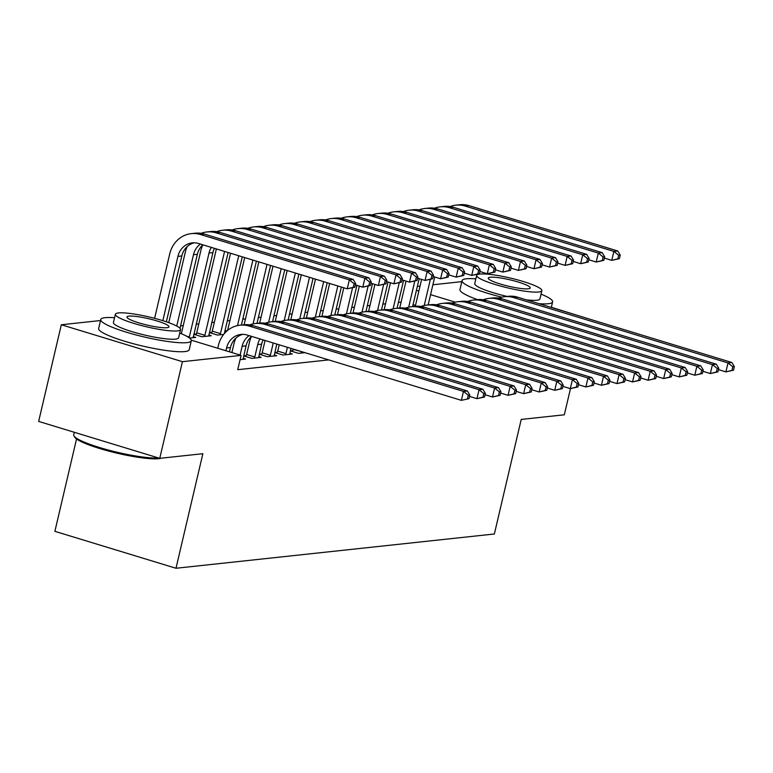 <?xml version="1.0" encoding="UTF-8"?>
<svg xmlns="http://www.w3.org/2000/svg" width="773" height="773" viewBox="0 0 773 773"><rect width="100%" height="100%" fill="white"/><g stroke="black" fill="none" stroke-linecap="round" stroke-linejoin="round"><path stroke-width="1.16" d="M401.09 302.146L398.414 302.436M385.534 303.818L382.857 304.108M369.967 305.49L367.301 305.779M354.411 307.171L351.734 307.461M338.854 308.842L336.178 309.132M323.288 310.514L320.611 310.804M307.731 312.195L305.055 312.485M292.165 313.867L289.498 314.157M276.608 315.539L273.932 315.828M261.052 317.22L258.375 317.51M245.485 318.891L242.809 319.181M229.929 320.563L227.252 320.853M214.363 322.244L211.696 322.534M198.806 323.916L196.129 324.206M183.249 325.588L180.573 325.877M417.333 286.435L420.01 286.145M432.899 284.764L461.829 281.652M76.546 438.967L54.883 531.331L175.993 568.261L494.362 533.988L521.224 419.43L564.329 414.792L570.474 388.606M175.993 568.261L202.864 453.703L159.76 458.341L38.65 421.411L61.318 324.757L100.509 320.534M211.812 332.303L209.338 332.574L217.474 335.076L223.668 334.409M277.275 352.266L274.801 352.536L282.937 355.029L292.271 354.024L289.807 353.28M193.221 336.67L195.685 337.415L189.52 338.081M243.679 355.899L251.814 358.382L261.148 357.377L258.684 356.624M243.679 355.88L246.152 355.619M415.497 305.393L413.062 304.649M191.279 340.178L241.089 355.367L237.736 369.687L328.699 359.899M240.084 359.648L245.592 359.049L243.128 358.305M261.718 353.937L259.235 354.208L267.371 356.711L276.715 355.706L274.251 354.952M193.772 334.265L201.908 336.748L211.251 335.743L208.787 334.989M193.772 334.245L196.255 333.984M290.358 350.874L298.494 353.358L304.968 352.662M290.358 350.855L292.841 350.594M227.32 330.641L224.895 330.902L226.46 331.395M455.249 302.166L430.58 294.648M418.86 291.073L416.425 290.329M551.352 307.268L586.523 318.186M159.76 458.341L182.428 361.677L61.318 324.757M241.089 355.367L182.428 361.677M229.465 351.821L230.47 347.521A18.6 16.871 83.9 0 1 242.915 334.351M225.929 350.739L226.586 347.947A18.6 16.871 83.9 0 1 240.954 334.438A18.6 16.871 83.9 0 1 247.147 335.028L461.375 400.346L463.471 391.399L249.244 326.08A27.905 25.316 -96.1 0 0 239.959 325.191A27.905 25.316 -96.1 0 0 218.401 345.444L217.744 348.246M468.979 398.665L461.375 400.346L468.979 398.665L469.82 395.09L468.264 395.254L467.423 398.839M468.264 395.254L463.471 391.399L467.365 390.983L253.138 325.665A27.905 25.316 -96.1 0 0 243.853 324.776L239.959 325.191M467.365 390.983L469.82 395.09M354.846 287.15L355.686 283.575L354.131 283.739L353.29 287.314L354.846 287.15L347.241 288.831L349.338 279.884L200.574 234.528A27.905 25.316 -96.1 0 0 191.289 233.63A27.905 25.316 -96.1 0 0 169.731 253.892L154.61 318.331M162.832 320.679L177.916 256.385A18.6 16.871 83.9 0 1 192.284 242.877A18.6 16.871 83.9 0 1 198.477 243.476L347.241 288.831L353.29 287.314M166.359 321.819L181.8 255.969A18.6 16.871 83.9 0 1 194.245 242.799M354.131 283.739L349.338 279.884L353.232 279.468L204.468 234.103A27.905 25.316 -96.1 0 0 195.183 233.214L191.289 233.63M353.232 279.468L355.686 283.575M243.06 359.319L246.036 345.85A18.6 16.871 83.9 0 1 251.525 336.371M240.084 355.058L242.142 346.265A18.6 16.871 83.9 0 1 249.08 335.627M235.939 338.072A27.905 25.316 -96.1 0 0 233.958 343.772L231.9 352.565M484.545 396.993L485.386 393.418L483.83 393.583L482.99 397.158L484.545 396.993L476.931 398.675L479.038 389.727L264.801 324.409A27.905 25.316 -96.1 0 0 255.525 323.52A27.905 25.316 -96.1 0 0 249.766 324.902M469.511 396.414L476.931 398.675L482.99 397.158M483.83 393.583L479.038 389.727L482.922 389.302L268.695 323.993A27.905 25.316 -96.1 0 0 259.409 323.095L255.525 323.52M482.922 389.302L485.386 393.418M258.626 357.648L261.593 344.178A18.6 16.871 83.9 0 1 263.139 339.907M245.785 356.546L246.616 354.469L254.8 356.962L257.699 344.594A18.6 16.871 83.9 0 1 260.008 338.951M254.8 356.962L254.336 358.112M251.496 336.4A27.905 25.316 -96.1 0 0 249.524 342.101L246.616 354.469M500.102 395.322L500.943 391.737L499.387 391.911L498.546 395.486L500.102 395.322L492.498 397.003L494.594 388.046L280.367 322.737A27.905 25.316 -96.1 0 0 271.081 321.839A27.905 25.316 -96.1 0 0 265.332 323.22M485.077 394.732L492.498 397.003L498.546 395.486M499.387 391.911L494.594 388.046L498.488 387.631L284.251 322.312A27.905 25.316 -96.1 0 0 274.975 321.423L271.081 321.839M498.488 387.631L500.943 391.737M187.269 246.51A27.905 25.316 -96.1 0 0 185.288 252.211L168.765 322.66M176.737 326.051L193.472 254.713A18.6 16.871 83.9 0 1 200.41 244.065M180.003 328.283L197.366 254.288A18.6 16.871 83.9 0 1 202.855 244.809M370.412 285.479L371.253 281.894L369.697 282.068L368.856 285.643L370.412 285.479L362.798 287.16L364.904 278.212L216.131 232.847A27.905 25.316 -96.1 0 0 206.855 231.958A27.905 25.316 -96.1 0 0 201.096 233.34M355.377 284.899L362.798 287.16L368.856 285.643M369.697 282.068L364.904 278.212L368.789 277.787L220.025 232.431A27.905 25.316 -96.1 0 0 210.739 231.542L206.855 231.958M368.789 277.787L371.253 281.894M202.826 244.838A27.905 25.316 -96.1 0 0 200.854 250.539L181.346 333.694M186.419 336.12L189.337 337.009L209.029 253.032A18.6 16.871 83.9 0 1 211.338 247.399M189.337 337.009L189.047 337.724M193.163 337.685L212.923 252.616A18.6 16.871 83.9 0 1 214.469 248.346M385.969 283.797L386.809 280.222L385.254 280.386L384.413 283.971L385.969 283.797L378.364 285.479L380.461 276.531L231.697 231.175A27.905 25.316 -96.1 0 0 222.411 230.286A27.905 25.316 -96.1 0 0 216.662 231.668M370.943 283.218L378.364 285.479L384.413 283.971M385.254 280.386L380.461 276.531L384.355 276.116L235.581 230.76A27.905 25.316 -96.1 0 0 226.305 229.861L222.411 230.286M384.355 276.116L386.809 280.222M161.209 458.186A45.385 6.889 -166.8 0 1 158.668 458.679A45.385 6.889 -166.8 0 1 111.573 451.838A45.385 6.889 -166.8 0 1 74.826 437.286L74.005 435.991A46.506 7.063 13.2 0 0 110.307 450.553A46.506 7.063 13.2 0 0 158.649 458.002M114.539 317.732A46.506 7.063 13.2 0 0 105.109 317.674A46.506 7.063 13.2 0 0 100.751 319.529A46.506 7.063 13.2 0 0 135.265 334.728A46.506 7.063 13.2 0 0 186.94 342.623A46.506 7.063 13.2 0 0 191.298 340.767A46.506 7.063 13.2 0 0 179.742 333.028M100.751 319.529L98.654 328.486A46.506 7.063 13.2 0 0 133.169 343.676A46.506 7.063 13.2 0 0 184.834 351.58A46.506 7.063 13.2 0 0 189.201 349.715L191.298 340.767M180.553 329.559L178.621 337.801A33.481 5.082 -166.8 0 1 175.481 339.134A33.481 5.082 -166.8 0 1 138.28 333.443A33.481 5.082 -166.8 0 1 113.428 322.505L115.361 314.273A33.481 5.082 13.2 0 0 140.213 325.211A33.481 5.082 13.2 0 0 177.413 330.902A33.481 5.082 13.2 0 0 180.553 329.559A33.481 5.082 13.2 0 0 155.702 318.621A33.481 5.082 13.2 0 0 118.491 312.939A33.481 5.082 13.2 0 0 115.361 314.273M128.965 316.128A21.576 3.276 13.2 0 0 126.946 316.988A21.576 3.276 13.2 0 0 142.966 324.042A21.576 3.276 13.2 0 0 166.939 327.704A21.576 3.276 13.2 0 0 168.958 326.844A21.576 3.276 13.2 0 0 152.948 319.79A21.576 3.276 13.2 0 0 128.965 316.128M74.305 432.281L73.715 434.803A46.506 7.063 13.2 0 0 74.005 435.991M522.529 419.295A45.385 6.889 -166.8 0 1 521.186 419.613M538.974 303.692A46.506 7.063 13.2 0 0 548.25 303.741A46.506 7.063 13.2 0 0 552.608 301.885A46.506 7.063 13.2 0 0 541.052 294.136M475.859 278.85A46.506 7.063 13.2 0 0 466.419 278.782A46.506 7.063 13.2 0 0 462.061 280.647A46.506 7.063 13.2 0 0 501.764 297.18M541.863 290.677A33.481 5.082 13.2 0 0 517.011 279.729A33.481 5.082 13.2 0 0 479.811 274.048A33.481 5.082 13.2 0 0 476.67 275.381A33.481 5.082 13.2 0 0 501.522 286.329A33.481 5.082 13.2 0 0 538.723 292.01A33.481 5.082 13.2 0 0 541.863 290.677L539.931 298.909A33.481 5.082 -166.8 0 1 536.791 300.243A33.481 5.082 -166.8 0 1 526.413 299.856M490.285 277.236A21.576 3.276 13.2 0 0 488.265 278.096A21.576 3.276 13.2 0 0 504.276 285.15A21.576 3.276 13.2 0 0 528.249 288.812A21.576 3.276 13.2 0 0 530.278 287.952A21.576 3.276 13.2 0 0 514.258 280.908A21.576 3.276 13.2 0 0 490.285 277.236M507.136 296.436A33.481 5.082 -166.8 0 1 474.738 283.614L476.67 275.381M462.061 280.647L459.964 289.595A46.506 7.063 13.2 0 0 477.569 299.615M274.183 355.976L276.782 344.072M261.342 354.865L262.182 352.797L270.357 355.29L273.246 342.99M270.357 355.29L269.903 356.44M265.062 340.497L262.182 352.797M515.668 393.641L516.499 390.065L514.944 390.23L514.103 393.815L515.668 393.641L508.054 395.322L510.151 386.374L295.924 321.056A27.905 25.316 -96.1 0 0 286.648 320.167A27.905 25.316 -96.1 0 0 280.889 321.549M500.633 393.061L508.054 395.322L514.103 393.815M514.944 390.23L510.151 386.374L514.045 385.959L299.818 320.64A27.905 25.316 -96.1 0 0 290.532 319.751L286.648 320.167M514.045 385.959L516.499 390.065M289.749 354.295L290.938 348.381M276.908 353.193L277.739 351.116L285.923 353.619L287.401 347.309M285.923 353.619L285.459 354.759M279.217 344.816L277.739 351.116M531.225 391.969L532.066 388.394L530.51 388.558L529.669 392.133L531.225 391.969L523.621 393.65L525.717 384.703L311.49 319.384A27.905 25.316 -96.1 0 0 302.204 318.495A27.905 25.316 -96.1 0 0 296.446 319.877M516.19 391.389L523.621 393.65L529.669 392.133M530.51 388.558L525.717 384.703L529.602 384.278L315.374 318.969A27.905 25.316 -96.1 0 0 306.098 318.07L302.204 318.495M529.602 384.278L532.066 388.394M195.878 334.912L196.719 332.834L204.893 335.327L224.576 251.428M216.392 248.935L196.719 332.834M204.893 335.327L204.439 336.477M208.72 336.013L228.112 252.51M401.535 282.126L402.366 278.551L400.81 278.715L399.979 282.29L401.535 282.126L393.921 283.807L396.018 274.859L247.254 229.504A27.905 25.316 -96.1 0 0 237.978 228.605A27.905 25.316 -96.1 0 0 232.219 229.996M386.5 281.546L393.921 283.807L399.979 282.29M400.81 278.715L396.018 274.859L399.912 274.444L251.148 229.079A27.905 25.316 -96.1 0 0 241.862 228.19L237.978 228.605M399.912 274.444L402.366 278.551M211.444 333.231L212.275 331.163L220.46 333.656L238.731 255.747M230.547 253.254L212.275 331.163M220.46 333.656L219.996 334.806M224.325 333.607L242.268 256.829M417.091 280.454L417.932 276.869L416.376 277.043L415.536 280.618L417.091 280.454L409.487 282.135L411.584 273.188L262.82 227.822A27.905 25.316 -96.1 0 0 253.534 226.933A27.905 25.316 -96.1 0 0 247.775 228.315M402.057 279.874L409.487 282.135L415.536 280.618M416.376 277.043L411.584 273.188L415.468 272.763L266.704 227.407A27.905 25.316 -96.1 0 0 257.428 226.518L253.534 226.933M415.468 272.763L417.932 276.869M292.465 351.522L293.296 349.444L301.557 351.618M301.48 351.937L301.026 353.087M546.782 390.297L547.622 386.713L546.067 386.887L545.226 390.462L546.782 390.297L539.177 391.979L541.274 383.022L327.047 317.713A27.905 25.316 -96.1 0 0 317.761 316.814A27.905 25.316 -96.1 0 0 312.012 318.205M531.756 389.718L539.177 391.979L545.226 390.462M546.067 386.887L541.274 383.022L545.168 382.606L330.941 317.288A27.905 25.316 -96.1 0 0 321.655 316.399L317.761 316.814M545.168 382.606L547.622 386.713M227.397 330.573L227.832 329.482L228.518 329.694M244.703 257.573L227.832 329.482M237.514 325.588L252.887 260.066M241.437 325.027L256.423 261.139M432.648 278.773L433.489 275.198L431.933 275.362L431.092 278.947L432.648 278.773L425.044 280.454L427.14 271.507L278.377 226.151A27.905 25.316 -96.1 0 0 269.091 225.262A27.905 25.316 -96.1 0 0 263.342 226.644M417.623 278.193L425.044 280.454L431.092 278.947M431.933 275.362L427.14 271.507L431.034 271.091L282.271 225.735A27.905 25.316 -96.1 0 0 272.985 224.837L269.091 225.262M431.034 271.091L433.489 275.198M562.348 388.616L563.188 385.041L561.633 385.205L560.792 388.79L562.348 388.616L554.734 390.297L556.84 381.35L342.603 316.031A27.905 25.316 -96.1 0 0 333.327 315.142A27.905 25.316 -96.1 0 0 327.568 316.524M547.313 388.036L554.734 390.297L560.792 388.79M561.633 385.205L556.84 381.35L560.725 380.934L346.497 315.616A27.905 25.316 -96.1 0 0 337.212 314.727L333.327 315.142M560.725 380.934L563.188 385.041M258.858 261.883L244.113 324.747M253.08 323.916L267.043 264.376M257.003 323.356L270.579 265.458M448.214 277.101L449.055 273.526L447.499 273.69L446.659 277.265L448.214 277.101L440.6 278.782L442.707 269.835L293.933 224.479A27.905 25.316 -96.1 0 0 284.657 223.581A27.905 25.316 -96.1 0 0 278.898 224.972M433.18 276.521L440.6 278.782L446.659 277.265M447.499 273.69L442.707 269.835L446.591 269.419L297.827 224.054A27.905 25.316 -96.1 0 0 288.542 223.165L284.657 223.581M446.591 269.419L449.055 273.526M577.904 386.944L578.745 383.369L577.189 383.534L576.349 387.109L577.904 386.944L570.3 388.626L572.397 379.678L358.17 314.36A27.905 25.316 -96.1 0 0 348.884 313.471A27.905 25.316 -96.1 0 0 343.135 314.853M562.879 386.365L570.3 388.626L576.349 387.109M577.189 383.534L572.397 379.678L576.291 379.253L362.054 313.944A27.905 25.316 -96.1 0 0 352.778 313.046L348.884 313.471M576.291 379.253L578.745 383.369M593.471 385.273L594.302 381.688L592.746 381.862L591.905 385.437L593.471 385.273L585.857 386.954L587.953 377.997L373.726 312.688A27.905 25.316 -96.1 0 0 364.441 311.79A27.905 25.316 -96.1 0 0 358.691 313.181M578.436 384.693L585.857 386.954L591.905 385.437M592.746 381.862L587.953 377.997L591.847 377.582L377.62 312.263A27.905 25.316 -96.1 0 0 368.334 311.374L364.441 311.79M591.847 377.582L594.302 381.688M609.027 383.592L609.868 380.016L608.312 380.181L607.472 383.766L609.027 383.592L601.423 385.273L603.52 376.325L389.292 311.007A27.905 25.316 -96.1 0 0 380.007 310.118A27.905 25.316 -96.1 0 0 374.248 311.5M593.993 383.012L601.423 385.273L607.472 383.766M608.312 380.181L603.52 376.325L607.404 375.91L393.177 310.591A27.905 25.316 -96.1 0 0 383.891 309.702L380.007 310.118M607.404 375.91L609.868 380.016M624.584 381.92L625.425 378.345L623.869 378.509L623.028 382.084L624.584 381.92L616.98 383.601L619.076 374.654L404.849 309.335A27.905 25.316 -96.1 0 0 395.563 308.446A27.905 25.316 -96.1 0 0 389.814 309.828M609.559 381.34L616.98 383.601L623.028 382.084M623.869 378.509L619.076 374.654L622.97 374.238L408.743 308.92A27.905 25.316 -96.1 0 0 399.457 308.021L395.563 308.446M622.97 374.238L625.425 378.345M640.15 380.248L640.991 376.664L639.435 376.838L638.595 380.413L640.15 380.248L632.536 381.93L634.643 372.982L420.406 307.664A27.905 25.316 -96.1 0 0 411.13 306.765A27.905 25.316 -96.1 0 0 405.371 308.156M625.115 379.669L632.536 381.93L638.595 380.413M639.435 376.838L634.643 372.982L638.527 372.557L424.3 307.239A27.905 25.316 -96.1 0 0 415.014 306.35L411.13 306.765M638.527 372.557L640.991 376.664M655.707 378.567L656.548 374.992L654.992 375.156L654.151 378.741L655.707 378.567L648.103 380.248L650.199 371.301L435.972 305.982A27.905 25.316 -96.1 0 0 426.686 305.093A27.905 25.316 -96.1 0 0 420.937 306.475M640.682 377.987L648.103 380.248L654.151 378.741M654.992 375.156L650.199 371.301L654.093 370.885L439.856 305.567A27.905 25.316 -96.1 0 0 430.58 304.678L426.686 305.093M654.093 370.885L656.548 374.992M671.273 376.895L672.104 373.32L670.549 373.485L669.708 377.06L671.273 376.895L663.659 378.577L665.756 369.629L451.529 304.311A27.905 25.316 -96.1 0 0 442.243 303.422A27.905 25.316 -96.1 0 0 436.494 304.804M656.238 376.316L663.659 378.577L669.708 377.06M670.549 373.485L665.756 369.629L669.65 369.214L455.423 303.895A27.905 25.316 -96.1 0 0 446.137 302.997L442.243 303.422M669.65 369.214L672.104 373.32M686.83 375.224L687.67 371.639L686.115 371.813L685.274 375.388L686.83 375.224L679.225 376.905L681.322 367.958L467.095 302.639A27.905 25.316 -96.1 0 0 457.809 301.741A27.905 25.316 -96.1 0 0 452.05 303.132M671.795 374.644L679.225 376.905L685.274 375.388M686.115 371.813L681.322 367.958L685.207 367.533L470.979 302.214A27.905 25.316 -96.1 0 0 461.694 301.325L457.809 301.741M685.207 367.533L687.67 371.639M702.386 373.543L703.227 369.967L701.671 370.132L700.831 373.717L702.386 373.543L694.782 375.224L696.879 366.276L482.652 300.958A27.905 25.316 -96.1 0 0 473.366 300.069A27.905 25.316 -96.1 0 0 467.617 301.451M687.361 372.963L694.782 375.224L700.831 373.717M701.671 370.132L696.879 366.276L700.773 365.861L486.546 300.542A27.905 25.316 -96.1 0 0 477.26 299.653L473.366 300.069M700.773 365.861L703.227 369.967M273.014 266.202L259.68 323.066M268.637 322.235L281.198 268.695M272.56 321.684L284.735 269.777M463.771 275.43L464.612 271.845L463.056 272.019L462.215 275.594L463.771 275.43L456.167 277.111L458.263 268.163L309.5 222.798A27.905 25.316 -96.1 0 0 300.214 221.909A27.905 25.316 -96.1 0 0 294.465 223.291M448.746 274.85L456.167 277.111L462.215 275.594M463.056 272.019L458.263 268.163L462.157 267.738L313.384 222.382A27.905 25.316 -96.1 0 0 304.108 221.493L300.214 221.909M462.157 267.738L464.612 271.845M287.17 270.521L275.236 321.394M284.203 320.563L295.354 273.014M288.126 320.003L298.89 274.086M479.337 273.758L480.168 270.173L478.613 270.337L477.772 273.922L479.337 273.758L471.723 275.43L473.82 266.482L325.056 221.126A27.905 25.316 -96.1 0 0 315.78 220.237A27.905 25.316 -96.1 0 0 310.021 221.619M464.302 273.169L471.723 275.43L477.772 273.922M478.613 270.337L473.82 266.482L477.714 266.067L328.95 220.711A27.905 25.316 -96.1 0 0 319.664 219.812L315.78 220.237M477.714 266.067L480.168 270.173M301.325 274.83L290.793 319.722M299.76 318.891L309.509 277.323M303.683 318.331L313.046 278.406M494.894 272.077L495.735 268.502L494.179 268.666L493.338 272.251L494.894 272.077L487.29 273.758L489.386 264.81L340.622 219.455A27.905 25.316 -96.1 0 0 331.337 218.556A27.905 25.316 -96.1 0 0 325.578 219.947M479.859 271.497L487.29 273.758L493.338 272.251M494.179 268.666L489.386 264.81L493.271 264.395L344.507 219.03A27.905 25.316 -96.1 0 0 335.231 218.141L331.337 218.556M493.271 264.395L495.735 268.502M315.481 279.15L306.359 318.041M315.316 317.21L323.665 281.643M319.239 316.659L327.201 282.725M510.451 270.405L511.291 266.82L509.736 266.994L508.895 270.569L510.451 270.405L502.846 272.086L504.943 263.139L356.179 217.773A27.905 25.316 -96.1 0 0 346.893 216.884A27.905 25.316 -96.1 0 0 341.144 218.266M495.425 269.825L502.846 272.086L508.895 270.569M509.736 266.994L504.943 263.139L508.837 262.714L360.073 217.358A27.905 25.316 -96.1 0 0 350.787 216.469L346.893 216.884M508.837 262.714L511.291 266.82M329.636 283.469L321.916 316.37M330.883 315.539L337.82 285.962M334.806 314.978L341.357 287.034M526.017 268.733L526.857 265.149L525.302 265.313L524.461 268.898L526.017 268.733L518.403 270.405L520.509 261.458L371.736 216.102A27.905 25.316 -96.1 0 0 362.46 215.213A27.905 25.316 -96.1 0 0 356.701 216.595M510.982 268.144L518.403 270.405L524.461 268.898M525.302 265.313L520.509 261.458L524.394 261.042L375.63 215.686A27.905 25.316 -96.1 0 0 366.344 214.788L362.46 215.213M524.394 261.042L526.857 265.149M343.792 287.778L337.482 314.698M346.439 313.867L352.517 287.942M350.362 313.307L356.913 285.363M541.573 267.052L542.414 263.477L540.858 263.641L540.018 267.226L541.573 267.052L533.969 268.733L536.066 259.786L387.302 214.43A27.905 25.316 -96.1 0 0 378.016 213.532A27.905 25.316 -96.1 0 0 372.267 214.923M526.548 266.472L533.969 268.733L540.018 267.226M540.858 263.641L536.066 259.786L539.96 259.37L391.186 214.005A27.905 25.316 -96.1 0 0 381.91 213.116L378.016 213.532M539.96 259.37L542.414 263.477M359.348 286.107L353.039 313.017M362.006 312.186L368.083 286.271M365.929 311.635L372.48 283.691M557.14 265.381L557.971 261.796L556.415 261.97L555.574 265.545L557.14 265.381L549.526 267.062L551.622 258.114L402.859 212.749A27.905 25.316 -96.1 0 0 393.573 211.86A27.905 25.316 -96.1 0 0 387.824 213.242M542.105 264.801L549.526 267.062L555.574 265.545M556.415 261.97L551.622 258.114L555.516 257.689L406.753 212.333A27.905 25.316 -96.1 0 0 397.467 211.444L393.573 211.86M555.516 257.689L557.971 261.796M374.915 284.435L368.595 311.345M377.562 310.514L383.64 284.59M381.485 309.954L388.036 282.01M572.696 263.709L573.537 260.124L571.981 260.288L571.141 263.873L572.696 263.709L565.092 265.381L567.189 256.433L418.425 211.077A27.905 25.316 -96.1 0 0 409.139 210.188A27.905 25.316 -96.1 0 0 403.38 211.57M557.662 263.12L565.092 265.381L571.141 263.873M571.981 260.288L567.189 256.433L571.073 256.018L422.309 210.662A27.905 25.316 -96.1 0 0 413.024 209.763L409.139 210.188M571.073 256.018L573.537 260.124M390.471 282.754L384.162 309.673M393.119 308.842L399.206 282.918M397.042 308.282L403.603 280.338M588.253 262.028L589.094 258.453L587.538 258.617L586.697 262.202L588.253 262.028L580.649 263.709L582.745 254.761L433.982 209.406A27.905 25.316 -96.1 0 0 424.696 208.507A27.905 25.316 -96.1 0 0 418.947 209.898M573.228 261.448L580.649 263.709L586.697 262.202M587.538 258.617L582.745 254.761L586.639 254.346L437.876 208.981A27.905 25.316 -96.1 0 0 428.59 208.092L424.696 208.507M586.639 254.346L589.094 258.453M717.953 371.871L718.793 368.296L717.238 368.46L716.397 372.035L717.953 371.871L710.339 373.552L712.445 364.605L498.208 299.286A27.905 25.316 -96.1 0 0 488.932 298.397A27.905 25.316 -96.1 0 0 483.173 299.779M702.918 371.291L710.339 373.552L716.397 372.035M717.238 368.46L712.445 364.605L716.329 364.189L502.102 298.871A27.905 25.316 -96.1 0 0 492.816 297.972L488.932 298.397M716.329 364.189L718.793 368.296M406.038 281.082L399.718 307.992M408.685 307.161L414.763 281.246M412.608 306.61L419.159 278.666M603.819 260.356L604.66 256.771L603.104 256.945L602.264 260.52L603.819 260.356L596.205 262.037L598.312 253.09L449.538 207.724A27.905 25.316 -96.1 0 0 440.262 206.835A27.905 25.316 -96.1 0 0 434.503 208.217M588.784 259.776L596.205 262.037L602.264 260.52M603.104 256.945L598.312 253.09L602.196 252.665L453.432 207.309A27.905 25.316 -96.1 0 0 444.146 206.42L440.262 206.835M602.196 252.665L604.66 256.771M733.509 370.199L734.35 366.615L732.794 366.789L731.954 370.364L733.509 370.199L725.905 371.881L728.002 362.933L513.774 297.615A27.905 25.316 -96.1 0 0 504.489 296.716A27.905 25.316 -96.1 0 0 498.74 298.107M718.475 369.62L725.905 371.881L731.954 370.364M732.794 366.789L728.002 362.933L731.896 362.508L517.659 297.19A27.905 25.316 -96.1 0 0 508.383 296.301L504.489 296.716M731.896 362.508L734.35 366.615M421.594 279.411L415.285 306.321M424.242 305.49L430.319 279.565M428.165 304.929L434.716 276.985M619.376 258.684L620.217 255.1L618.661 255.264L617.82 258.849L619.376 258.684L611.772 260.356L613.868 251.409L465.104 206.053A27.905 25.316 -96.1 0 0 455.819 205.164A27.905 25.316 -96.1 0 0 450.07 206.546M604.351 258.095L611.772 260.356L617.82 258.849M618.661 255.264L613.868 251.409L617.762 250.993L468.989 205.637A27.905 25.316 -96.1 0 0 459.713 204.739L455.819 205.164M617.762 250.993L620.217 255.1M226.586 347.947L230.47 347.521M249.244 326.08L253.138 325.665M177.916 256.385L181.8 255.969M200.574 234.528L204.468 234.103M242.142 346.265L246.036 345.85M264.801 324.409L268.695 323.993M257.699 344.594L261.593 344.178M280.367 322.737L284.251 322.312M193.472 254.713L197.366 254.288M216.131 232.847L220.025 232.431M209.029 253.032L212.923 252.616M231.697 231.175L235.581 230.76M295.924 321.056L299.818 320.64M311.49 319.384L315.374 318.969M247.254 229.504L251.148 229.079M262.82 227.822L266.704 227.407M327.047 317.713L330.941 317.288M278.377 226.151L282.271 225.735M342.603 316.031L346.497 315.616M293.933 224.479L297.827 224.054M358.17 314.36L362.054 313.944M373.726 312.688L377.62 312.263M389.292 311.007L393.177 310.591M404.849 309.335L408.743 308.92M420.406 307.664L424.3 307.239M435.972 305.982L439.856 305.567M451.529 304.311L455.423 303.895M467.095 302.639L470.979 302.214M482.652 300.958L486.546 300.542M309.5 222.798L313.384 222.382M325.056 221.126L328.95 220.711M340.622 219.455L344.507 219.03M356.179 217.773L360.073 217.358M371.736 216.102L375.63 215.686M387.302 214.43L391.186 214.005M402.859 212.749L406.753 212.333M418.425 211.077L422.309 210.662M433.982 209.406L437.876 208.981M498.208 299.286L502.102 298.871M449.538 207.724L453.432 207.309M513.774 297.615L517.659 297.19M465.104 206.053L468.989 205.637M552.608 301.885L551.304 307.451"/></g></svg>
